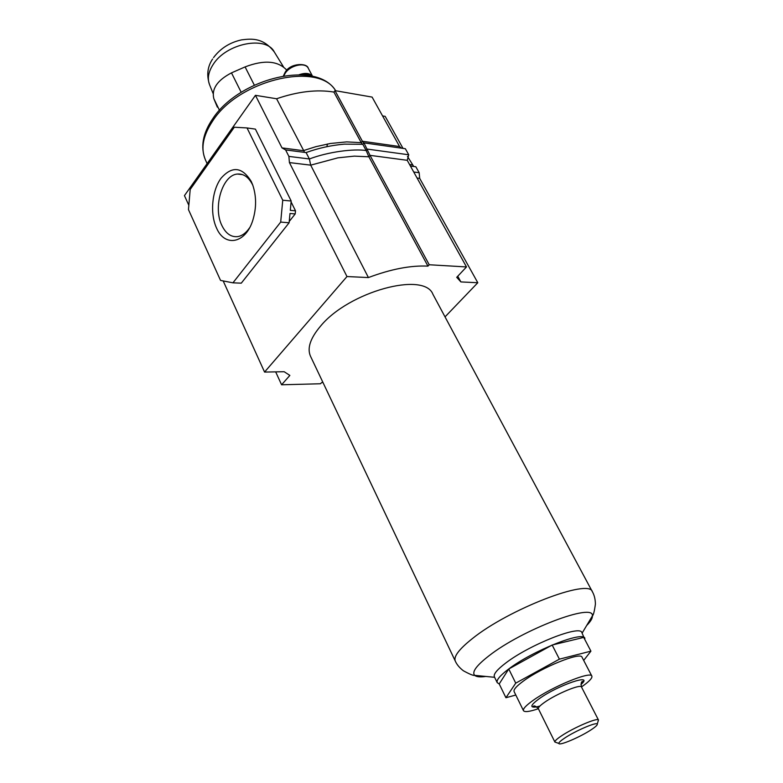 <?xml version="1.0" encoding="UTF-8"?>
<svg xmlns="http://www.w3.org/2000/svg" width="783" height="783" viewBox="0 0 783 783"><rect width="100%" height="100%" fill="white"/><g stroke="black" fill="none" stroke-linecap="round" stroke-linejoin="round"><path stroke-width="1.17" d="M216.539 228.019C209.864 213.73 211.88 190.788 220.963 178.338C232.032 165.712 242.123 166.759 251.245 181.46L252.723 184.984C256.462 196.122 256.53 207.769 252.919 219.925C245.833 243.63 224.731 247.555 216.539 228.019M252.909 185.502L252.527 184.671C248.642 177.124 243.621 173.591 237.464 174.051C222.333 174.863 212.731 207.505 221.922 225.582C225.896 233.667 231.181 237.337 237.807 236.593C242.211 235.81 246.146 232.874 249.591 227.794M275.665 371.866L281.586 384.786L289.857 375.429L284.18 371.719L264.566 372.062L346.977 276.546L368.421 277.564C391.001 269.078 410.85 265.271 427.949 266.132L429.211 264.752L466.492 266.944L456.724 277.329L460.893 281.929L477.796 282.732L445.028 316.88M223.175 280.921L264.566 372.062M322.997 382.544L321.588 382.593L320.531 383.758L281.586 384.786M368.421 277.564L310.694 165.154L337.943 157.833L354.317 156.13L368.871 156.776L427.949 266.132M363.948 142.868L405.349 148.711L408.736 154.78L407.229 160.309L370.016 155.357L363.948 142.868L362.803 144.297L366.17 150.532C353.818 148.604 328.469 151.726 309.383 158.969L310.694 165.154L289.416 162.58L346.977 276.546M457.752 276.223L460.893 281.929M410.419 166.045L415.832 166.75L419.159 172.7L419.688 178.358L477.796 282.732M407.229 160.309L466.492 266.944M408.736 154.78L367.325 149.103L366.17 150.532L368.871 156.776L370.016 155.357L429.211 264.752M401.503 148.173L399.575 146.529L372.101 97.092L334.997 90.632L333.91 92.071C316.958 89.272 297.843 91.503 276.595 98.756L255.444 95.33L184.445 195.623L188.83 205.273M403 148.379L385.167 116.354L382.574 115.933M333.91 92.071L361.247 142.663L346.712 141.889L330.387 143.485L315.794 146.695L303.246 150.669L281.997 147.899L255.444 95.33M276.595 98.756L304.607 152.382M289.416 162.58L288.888 156.404L285.609 149.925L281.997 147.899M291.1 201.955L295.504 210.813L295.201 213.925L289.24 221.462M407.483 156.434L413.737 166.476M334.997 90.632L362.382 141.243L361.247 142.663L362.245 144.219M282.751 200.223L280.686 222.088L232.942 282.829L220.542 280.412L188.458 209.599L190.2 189.447L234.303 127.228L247.027 127.942L282.751 200.223L291.188 201.025L290.297 210.343L295.504 210.813M280.686 222.088L289.113 222.773L241.281 283.162L232.942 282.829M295.201 213.925L290.004 213.475L289.113 222.773M247.027 127.942L255.395 129.117L291.188 201.025M363.772 143.083L362.382 141.243L399.575 146.529M413.737 172.025L419.159 172.7M362.803 144.297L344.363 144.15C331.307 145.266 318.554 148.065 306.094 152.577L285.609 149.925M288.888 156.404L309.383 158.969L306.094 152.577M499.231 683.98L497.225 682.649L494.367 676.786C493.329 674.163 497.136 669.573 505.769 663.015C529.435 644.742 580.281 624.648 581.857 632.586L585.038 639.926M592.398 591.782C589.658 578.089 508.5 609.194 472.032 638.869C459.044 649.244 453.455 656.634 455.275 661.048L310.489 356.206C306.975 348.249 310.313 338.236 320.511 326.178C348.826 291.53 424.435 271.114 432.95 294.349L592.398 591.782C594.317 595.109 595.325 599.22 595.413 604.094C594.434 611.229 593.436 615.164 592.398 615.898C592.594 618.227 590.676 621.428 586.663 625.5M497.225 682.649C496.207 680.075 500.043 675.523 508.715 668.995C532.489 650.8 583.394 630.56 584.891 638.36M564.484 738.203C575.123 730.979 596.617 721.73 597.253 724.06C597.644 724.911 595.706 726.751 591.429 729.599C580.526 736.92 559.013 746.121 558.866 743.449C558.7 742.578 560.569 740.835 564.484 738.203M556.194 742.499L554.883 742.03C554.667 741.031 556.791 739.035 561.225 736.04C573.303 727.798 597.772 717.306 598.466 720.017L598.065 721.349M591.86 676.12L582.043 657.25C580.966 651.515 541.816 667.302 523.269 681.161C516.428 686.192 513.374 689.657 514.108 691.565L523.475 710.67C522.809 708.889 525.941 705.522 532.871 700.56C551.692 686.897 590.979 670.737 591.86 676.12C592.506 678.049 589.11 681.611 581.661 686.818L581.466 686.955M590.92 651.153L583.717 637.411L552.172 645.026L508.754 668.985L499.211 683.931L505.926 697.731L515.733 683.148L559.405 659.159L590.92 651.153L583.687 660.412M538.371 708.723C529.621 711.698 524.659 712.344 523.475 710.67M515.811 695.03L505.926 697.731M552.172 645.026L559.405 659.159M508.754 668.985L515.733 683.148M326.951 146.656L327.421 144.013M300.936 74.786C305.321 73.641 308.668 74.042 310.968 76M299.126 74.728C305.409 72.584 309.892 73.122 312.554 76.343M326.912 146.666L327.382 144.013M217.351 107.144L213.837 98.697C211.449 88.87 217.341 80.267 231.484 72.868L245.089 66.907C264.145 59.635 278.053 60.741 286.832 70.225M417.085 178.044L419.688 178.358M409.568 164.508L412.161 164.851M485.812 676.443C480.155 677.256 476.446 676.894 474.684 675.357C471.65 672.098 476.407 665.579 488.944 655.821C522.134 629.64 594.356 602.303 592.398 615.898L582.131 633.104M539.918 706.051C535.748 707.206 533.36 707.44 532.724 706.755C533.37 706.706 533.752 703.927 538.401 708.801C537.999 707.685 540.006 705.561 544.449 702.42C556.351 693.865 580.917 683.716 581.495 687.034L598.496 720.066M536.707 706.873C529.533 707.979 530.316 705.297 539.056 698.818C558.21 684.968 594.835 672.685 580.947 684.518M285.355 71.967C290.581 62.846 307.308 62.806 308.267 68.258C305.497 61.984 290.659 64.989 285.355 72.985L283.789 75.863M335.672 90.75C318.828 61.231 238.952 79.621 212.712 120.925C203.003 135.557 200.556 148.486 205.352 159.703C200.321 147.096 202.719 133.55 212.516 119.045M213.524 57.619C220.493 48.35 229.85 42.429 241.595 39.864C252.527 38.494 263.362 37.897 274.314 51.991C266.171 35.411 226.17 43.271 213.113 64.558C208.356 71.948 207.172 78.662 209.55 84.701L213.074 93.422M241.193 92.306L231.484 72.868M254.318 85.122L245.089 66.907M219.475 110.305L213.837 98.697M242.485 174.609L237.464 174.051M455.275 661.048C456.812 664.571 459.523 667.821 463.389 670.777C469.712 674.232 473.48 675.758 474.684 675.357L494.621 677.305M597.253 724.06L598.466 720.017M581.495 687.034C580.34 680.398 582.806 681.729 583.227 681.249L580.957 684.479M538.401 708.801L554.912 742.088M558.866 743.449L554.883 742.03M283.407 75.922L285.227 72.153M205.352 159.703L207.094 163.627M212.849 118.566C239.402 78.075 316.332 59.283 335.692 90.75M308.267 68.258L312.593 76.352M209.55 84.701C206.438 75.227 207.456 66.663 212.604 59.009M274.314 51.991L283.515 66.927"/></g></svg>
